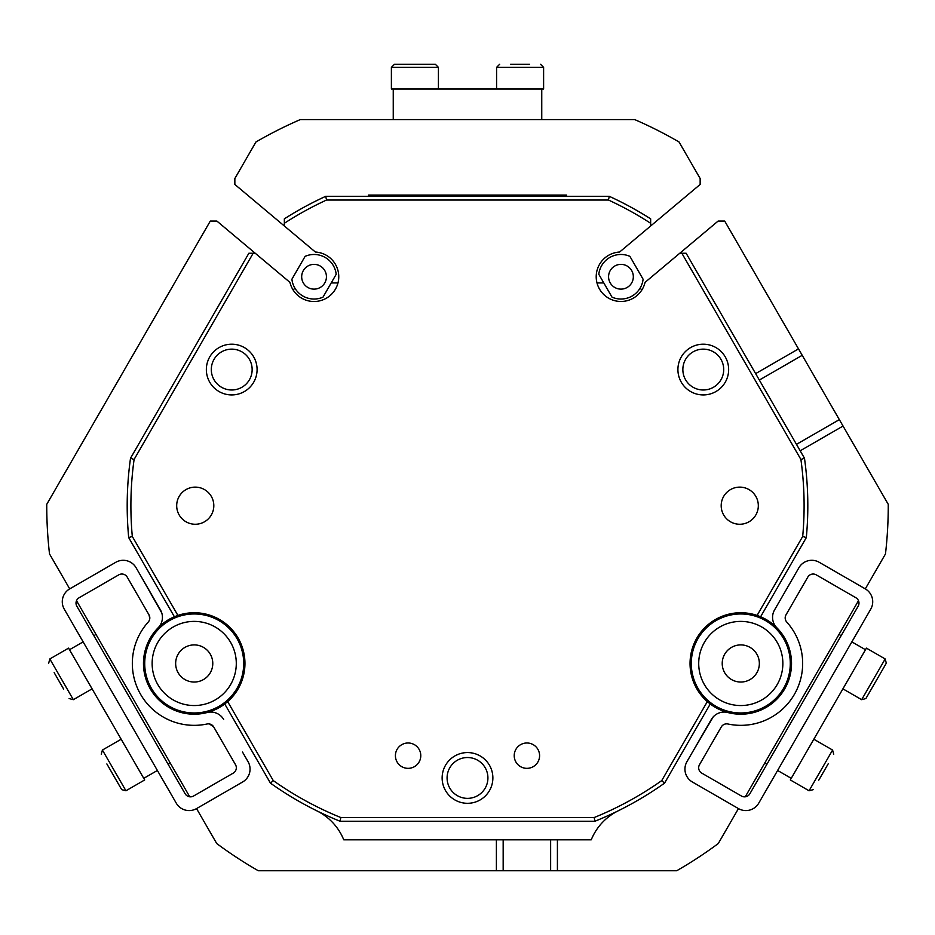 <?xml version="1.0" encoding="UTF-8"?>
<svg xmlns="http://www.w3.org/2000/svg" width="935" height="935" viewBox="0 0 935 935"><rect width="100%" height="100%" fill="white"/><g stroke="black" fill="none" stroke-linecap="round" stroke-linejoin="round"><path stroke-width="1.4" d="M796.48 444.359L839.338 419.616L888.25 504.327A420.75 420.75 0 0 1 885.48 553.941L865.296 588.886A14.855 14.855 0 0 1 870.73 609.176L758.741 803.153A14.855 14.855 0 0 1 738.451 808.588L692.367 781.987A14.855 14.855 0 0 1 686.933 761.698L711.301 719.494A14.855 14.855 0 0 1 727.921 712.552A50.735 50.735 0 0 1 710.249 703.985L664.54 783.156L661.735 780.596L707.327 701.612L710.249 703.985M650.655 223.278A336.6 336.6 0 0 0 608.463 200.032L326.537 200.032A336.6 336.6 0 0 0 284.345 223.278L284.345 218.86A340.317 340.317 0 0 1 325.731 196.315L609.269 196.315A340.317 340.317 0 0 1 650.655 218.86L650.655 225.99L700.151 184.452L700.151 178.527L679.055 141.991A420.75 420.75 0 0 0 634.701 119.586L300.299 119.586A420.75 420.75 0 0 0 255.945 141.991L234.849 178.527L234.849 184.452L315.399 252.041A24.754 24.754 0 0 1 317.374 301.28A24.754 24.754 0 0 1 289.944 282.37L255.232 253.245L253.163 253.245L134.091 459.482A336.6 336.6 0 0 0 132.303 536.445L128.691 537.602L174.389 616.761A50.735 50.735 0 0 0 143.476 663.476A50.735 50.735 0 0 0 224.751 703.985L270.46 783.156L273.265 780.596A336.6 336.6 0 0 0 340.819 817.541L594.181 817.541A336.6 336.6 0 0 0 661.735 780.596M503.17 839.817L503.17 870.754L258.317 870.754A420.75 420.75 0 0 1 216.733 843.545L196.549 808.588A14.855 14.855 0 0 1 176.259 803.153L64.27 609.176A14.855 14.855 0 0 1 69.704 588.886L49.52 553.941A420.75 420.75 0 0 1 46.75 505.695A420.75 420.75 0 0 1 46.75 504.327L210.293 221.069L216.885 221.069L255.232 253.245M760.611 616.761L757.093 615.429L802.697 536.445A336.6 336.6 0 0 0 800.909 459.482L681.849 253.245L686.126 253.245L804.486 458.243A340.317 340.317 0 0 1 806.321 537.602L760.611 616.761A50.735 50.735 0 0 1 776.856 627.794A14.855 14.855 0 0 1 774.554 609.924L798.922 567.72A14.855 14.855 0 0 1 819.212 562.286L865.296 588.886M738.451 808.588L718.267 843.545A420.75 420.75 0 0 1 676.695 870.754L550.633 870.754L550.633 839.817M858.494 600.679L745.253 796.807M650.655 225.99L619.601 252.041A24.754 24.754 0 0 0 596.203 276.748A24.754 24.754 0 0 0 645.056 282.37L718.115 221.069L724.707 221.069L802.218 355.312L759.349 380.054M839.338 419.616L802.218 355.312M316.801 810.82A55.691 55.691 0 0 1 343.753 839.817L591.247 839.817A55.691 55.691 0 0 1 618.199 810.82M189.747 796.807L76.506 600.679M503.17 870.754L550.633 870.754M331.2 282.943L338.014 282.943M596.986 282.943L603.8 282.943M641.913 289.92A24.754 24.754 0 0 0 640.019 288.26M294.981 288.26A24.754 24.754 0 0 0 293.087 289.92M203.935 704.406A42.075 42.075 0 0 0 235.152 653.752A42.075 42.075 0 0 0 184.487 622.535A42.075 42.075 0 0 0 153.282 673.2A42.075 42.075 0 0 0 203.935 704.406M182.769 615.312A49.497 49.497 0 0 1 242.375 652.034A49.497 49.497 0 0 1 205.653 711.628A49.497 49.497 0 0 1 146.059 674.918A49.497 49.497 0 0 1 182.769 615.312M198.5 681.533A18.56 18.56 0 0 0 212.28 659.187A18.56 18.56 0 0 0 189.922 645.407A18.56 18.56 0 0 0 176.154 667.765A18.56 18.56 0 0 0 198.5 681.533M711.582 633.182A42.075 42.075 0 0 0 710.495 692.671A42.075 42.075 0 0 0 769.996 693.758A42.075 42.075 0 0 0 771.071 634.269A42.075 42.075 0 0 0 711.582 633.182M775.138 699.111A49.497 49.497 0 0 1 705.154 697.826A49.497 49.497 0 0 1 706.428 627.841A49.497 49.497 0 0 1 776.424 629.115A49.497 49.497 0 0 1 775.138 699.111M727.897 650.106A18.56 18.56 0 0 0 727.418 676.356A18.56 18.56 0 0 0 753.668 676.835A18.56 18.56 0 0 0 754.148 650.585A18.56 18.56 0 0 0 727.897 650.106M148.233 622.067A61.874 61.874 0 0 0 207.079 723.994A6.183 6.183 0 0 1 213.718 726.951L235.491 764.666A6.183 6.183 0 0 1 233.236 773.128L193.58 796.012A6.183 6.183 0 0 1 185.13 793.757L76.845 606.207A6.183 6.183 0 0 1 79.113 597.757L118.757 574.861A6.183 6.183 0 0 1 127.218 577.117L148.992 614.844A6.183 6.183 0 0 1 148.233 622.067M196.549 808.588L242.632 781.987A14.855 14.855 0 0 0 248.067 761.698L242.504 752.056M209.475 723.959L213.718 726.951M141.641 577.362L161.755 612.916M158.144 627.794A14.855 14.855 0 0 0 160.446 609.924L136.078 567.72A14.855 14.855 0 0 0 115.788 562.286L69.704 588.886M207.079 712.552A14.855 14.855 0 0 1 223.699 719.494M149.799 618.409L148.992 614.844M786.767 622.067A61.874 61.874 0 0 1 727.933 723.994A6.183 6.183 0 0 0 721.282 726.951L699.509 764.666A6.183 6.183 0 0 0 701.776 773.128L741.42 796.012A6.183 6.183 0 0 0 749.882 793.757L858.155 606.207A6.183 6.183 0 0 0 855.899 597.757L816.243 574.861A6.183 6.183 0 0 0 807.793 577.117L786.008 614.844A6.183 6.183 0 0 0 786.767 622.067M727.921 712.552A50.735 50.735 0 0 0 776.856 627.794M774.554 609.924L793.359 577.362M692.508 752.056L713.23 716.865M785.54 620.01L785.295 616.773M368.495 196.315L368.495 195.076L566.505 195.076L566.505 196.315M393.249 119.586L393.249 89L391.391 89L391.391 67.343L394.488 64.246L435.324 64.246L438.421 67.343L391.391 67.343M541.751 119.586L541.751 89L393.249 89M510.603 64.246L529.584 64.246M519.661 64.246L529.152 64.246M496.578 89L496.578 67.343L543.609 67.343L543.609 89L541.751 89M432.543 64.246L424.209 64.246M405.603 64.246L397.27 64.246M838.999 634.433L841.138 635.671M851.855 641.866L865.494 649.731L866.418 648.13L885.176 658.953L886.31 663.184L865.892 698.55L861.661 699.684L885.176 658.953M764.748 763.042L766.887 764.281M777.604 770.463L791.244 778.341L865.494 649.731M828.246 763.743L818.756 780.176M823.723 771.585L818.978 779.802M813.824 739.223L832.582 750.045L809.067 790.776L790.32 779.942L791.244 778.341M867.283 696.131L871.443 688.92M880.758 672.803L884.919 665.591M170.252 763.042L168.113 764.281M157.396 770.463L143.756 778.341L144.691 779.942L125.933 790.776L121.702 789.643L106.87 763.942M96.001 634.433L93.862 635.671M83.145 641.866L69.506 649.731L143.756 778.341M63.65 689.083L54.16 672.651M92.097 688.85L73.339 699.684L49.824 658.953L68.582 648.13L69.506 649.731M116.15 780.024L120.311 787.235M627.14 287.466A12.377 12.377 0 0 0 631.674 270.566A12.377 12.377 0 0 0 614.762 266.031A12.377 12.377 0 0 0 610.239 282.943A12.377 12.377 0 0 0 627.14 287.466M632.083 296.044A22.276 22.276 0 0 1 612.016 297.155L598.809 274.294A22.276 22.276 0 0 1 629.898 256.354L643.093 279.214A22.276 22.276 0 0 1 632.083 296.044M320.238 266.031A12.377 12.377 0 0 0 303.337 270.566A12.377 12.377 0 0 0 307.86 287.466A12.377 12.377 0 0 0 324.772 282.943A12.377 12.377 0 0 0 320.238 266.031M325.193 257.464A22.276 22.276 0 0 1 336.191 274.294L322.996 297.155A22.276 22.276 0 0 1 291.907 279.214L305.114 256.354A22.276 22.276 0 0 1 325.193 257.464M757.093 615.429A50.735 50.735 0 0 0 707.327 701.612M804.486 458.243L800.909 459.482M206.355 369.57A25.374 25.374 0 0 1 231.728 344.197A25.374 25.374 0 0 1 257.09 369.57A25.374 25.374 0 0 1 231.728 394.932A25.374 25.374 0 0 1 206.355 369.57M252.146 369.57A20.418 20.418 0 0 0 231.728 349.141A20.418 20.418 0 0 0 211.31 369.57A20.418 20.418 0 0 0 231.728 389.988A20.418 20.418 0 0 0 252.146 369.57M442.138 777.943A25.374 25.374 0 0 1 467.5 752.57A25.374 25.374 0 0 1 492.874 777.943A25.374 25.374 0 0 1 467.5 803.305A25.374 25.374 0 0 1 442.138 777.943M487.918 777.943A20.418 20.418 0 0 0 467.5 757.525A20.418 20.418 0 0 0 447.082 777.943A20.418 20.418 0 0 0 467.5 798.361A20.418 20.418 0 0 0 487.918 777.943M677.91 369.57A25.374 25.374 0 0 1 703.272 344.197A25.374 25.374 0 0 1 728.646 369.57A25.374 25.374 0 0 1 703.272 394.932A25.374 25.374 0 0 1 677.91 369.57M723.702 369.57A20.418 20.418 0 0 0 703.272 349.141A20.418 20.418 0 0 0 682.854 369.57A20.418 20.418 0 0 0 703.272 389.988A20.418 20.418 0 0 0 723.702 369.57M758.32 505.695A18.56 18.56 0 0 0 739.749 487.123A18.56 18.56 0 0 0 721.189 505.695A18.56 18.56 0 0 0 739.749 524.255A18.56 18.56 0 0 0 758.32 505.695M213.811 505.695A18.56 18.56 0 0 0 195.251 487.123A18.56 18.56 0 0 0 176.692 505.695A18.56 18.56 0 0 0 195.251 524.255A18.56 18.56 0 0 0 213.811 505.695M420.785 755.667A12.681 12.681 0 0 0 408.104 742.986A12.681 12.681 0 0 0 395.411 755.667A12.681 12.681 0 0 0 408.104 768.348A12.681 12.681 0 0 0 420.785 755.667M539.588 755.667A12.681 12.681 0 0 0 526.896 742.986A12.681 12.681 0 0 0 514.215 755.667A12.681 12.681 0 0 0 526.896 768.348A12.681 12.681 0 0 0 539.588 755.667M284.345 223.278L284.345 225.99M132.303 536.445L177.907 615.429A50.735 50.735 0 0 1 227.673 701.612L273.265 780.596M679.78 253.245L681.849 253.245M326.537 200.032L325.731 196.315M134.091 459.482L130.514 458.243L248.874 253.245L253.163 253.245M227.673 701.612L224.751 703.985M174.389 616.761L177.907 615.429M664.54 783.156A340.317 340.317 0 0 1 594.905 821.257L340.095 821.257A340.317 340.317 0 0 1 270.46 783.156M128.691 537.602A340.317 340.317 0 0 1 130.514 458.243M340.095 821.257L340.819 817.541M594.181 817.541L594.905 821.257M802.697 536.445L806.321 537.602M609.269 196.315L608.463 200.032M843.054 426.044L800.185 450.799M557.412 839.817L557.412 870.754M755.632 373.626L798.502 348.884M496.392 870.754L496.392 839.817M547.933 195.076L547.933 196.315M387.067 195.076L387.067 196.315M121.176 739.223L102.418 750.045L125.933 790.776M496.578 67.343L499.676 64.246M543.609 67.343L540.512 64.246M438.421 89L438.421 67.343M832.582 750.045L833.716 754.276M809.067 790.776L813.298 789.643M842.914 688.85L861.661 699.684M73.339 699.684L69.108 698.55M49.824 658.953L48.69 663.184M102.418 750.045L101.284 754.276"/></g></svg>
